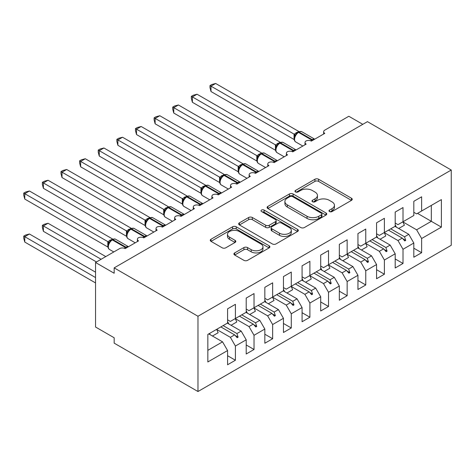 <?xml version="1.0" encoding="UTF-8"?>
<svg xmlns="http://www.w3.org/2000/svg" width="475" height="475" viewBox="0 0 475 475"><rect width="100%" height="100%" fill="white"/><g stroke="black" fill="none" stroke-linecap="round" stroke-linejoin="round"><path stroke-width="0.71" d="M329.508 211.565A1.811 1.045 0 0 0 332.067 211.565L351.488 200.349A2.583 1.49 0 0 0 352.242 199.298A2.583 1.49 0 0 0 351.488 198.241L318.582 179.241A2.583 1.49 0 0 0 314.925 179.241L295.503 190.457A1.811 1.045 0 0 0 294.975 191.193A1.811 1.045 0 0 0 295.503 191.936A1.811 1.045 0 0 0 298.062 191.936L300.574 190.481A8.271 4.774 0 0 1 312.277 190.481L315.02 192.066A8.271 4.774 0 0 1 317.442 195.445A8.271 4.774 0 0 1 315.02 198.823L312.503 200.272A1.811 1.045 0 0 0 311.974 201.008A1.811 1.045 0 0 0 312.503 201.75A1.811 1.045 0 0 0 315.062 201.75L317.579 200.296A8.271 4.774 0 0 1 329.276 200.296L332.019 201.881A8.271 4.774 0 0 1 334.442 205.259A8.271 4.774 0 0 1 332.019 208.638L329.508 210.087A1.811 1.045 0 0 0 328.973 210.823A1.811 1.045 0 0 0 329.508 211.565L329.508 210.087M234.68 252.908A2.583 1.49 0 0 0 233.92 253.965A2.583 1.49 0 0 0 234.68 255.022L243.907 260.348A2.583 1.49 0 0 0 247.564 260.348L269.135 247.897A2.583 1.49 0 0 0 269.895 246.84A2.583 1.49 0 0 0 269.135 245.783L236.229 226.789A2.583 1.49 0 0 0 232.572 226.789L211.007 239.24A2.583 1.49 0 0 0 210.247 240.297A2.583 1.49 0 0 0 211.007 241.353L222.158 247.79A2.583 1.49 0 0 0 225.809 247.79L235.042 242.464A2.583 1.49 0 0 0 235.802 241.407A2.583 1.49 0 0 0 235.042 240.35L229.514 237.156A6.917 3.99 0 0 1 227.489 234.335A6.917 3.99 0 0 1 231.758 230.648A6.917 3.99 0 0 1 239.293 231.509L260.953 244.019A6.917 3.99 0 0 1 262.978 246.84A6.917 3.99 0 0 1 258.709 250.527A6.917 3.99 0 0 1 251.174 249.666L247.564 247.582A2.583 1.49 0 0 0 243.907 247.582L234.68 252.908L234.68 255.022M451.25 170.032L197.974 316.261L197.974 391.525L451.25 245.296L451.25 170.032L367.442 121.647L114.166 267.876L114.166 273.25L95.54 262.497L119.569 248.627A3.948 2.28 180 0 1 125.151 248.627L138.563 240.884A3.948 2.28 0 0 1 137.406 239.275A3.948 2.28 0 0 1 138.385 237.773A3.948 2.28 180 0 1 143.777 237.874L157.183 230.132A3.948 2.28 0 0 1 156.032 228.523A3.948 2.28 0 0 1 157.005 227.02A3.948 2.28 180 0 1 162.402 227.121L175.809 219.385A3.948 2.28 0 0 1 174.652 217.77A3.948 2.28 0 0 1 175.631 216.268A3.948 2.28 180 0 1 181.023 216.374L194.435 208.632A3.948 2.28 0 0 1 193.277 207.017A3.948 2.28 0 0 1 194.251 205.515A3.948 2.28 180 0 1 199.648 205.622L213.055 197.879A3.948 2.28 0 0 1 211.898 196.264A3.948 2.28 0 0 1 212.877 194.762A3.948 2.28 180 0 1 218.268 194.869L231.681 187.126A3.948 2.28 0 0 1 230.523 185.511A3.948 2.28 0 0 1 231.497 184.009A3.948 2.28 180 0 1 236.894 184.116L250.301 176.373A3.948 2.28 0 0 1 249.143 174.758A3.948 2.28 0 0 1 250.123 173.256A3.948 2.28 180 0 1 255.52 173.363L268.927 165.621A3.948 2.28 0 0 1 267.769 164.006A3.948 2.28 0 0 1 268.749 162.509A3.948 2.28 180 0 1 274.14 162.61L287.547 154.868A3.948 2.28 0 0 1 286.395 153.259A3.948 2.28 0 0 1 287.369 151.757A3.948 2.28 180 0 1 292.766 151.857L306.173 144.115A3.948 2.28 0 0 1 305.015 142.506A3.948 2.28 0 0 1 305.995 141.004A3.948 2.28 180 0 1 311.386 141.105L324.799 133.362A3.948 2.28 0 0 1 323.641 131.753A3.948 2.28 0 0 1 324.799 130.138L348.822 116.268L362.787 124.331M197.974 316.261L114.166 267.876M300.758 227.525A2.583 1.49 0 0 0 304.416 227.525L325.987 215.074A2.583 1.49 0 0 0 326.741 214.017A2.583 1.49 0 0 0 325.987 212.96L293.081 193.966A2.583 1.49 0 0 0 289.423 193.966L267.853 206.417A2.583 1.49 0 0 0 267.098 207.474A2.583 1.49 0 0 0 267.853 208.531L300.758 227.525M262.271 211.957A1.811 1.045 0 0 1 264.106 212.212L264.106 210.063L297.558 229.372A2.583 1.49 0 0 1 298.318 230.428A2.583 1.49 0 0 1 297.558 231.485L275.993 243.936A2.583 1.49 0 0 1 272.335 243.936L239.43 224.942L239.43 222.828A2.583 1.49 0 0 0 238.67 223.885A2.583 1.49 0 0 0 239.43 224.942M239.43 222.828L248.662 217.502A2.583 1.49 0 0 1 252.32 217.502L265.662 225.203A2.583 1.49 0 0 0 269.319 225.203L275.441 221.671A2.583 1.49 0 0 0 276.201 220.614A2.583 1.49 0 0 0 275.441 219.557L261.547 211.535A1.811 1.045 0 0 1 261.018 210.799A1.811 1.045 0 0 1 262.135 209.831A1.811 1.045 0 0 1 264.106 210.063M227.584 319.806L230.375 321.421L235.404 318.517L235.404 304.327L227.584 308.839L227.584 323.036L207.842 334.43L207.842 361.956L227.584 350.556L222.555 341.852L208.774 333.895M227.584 355.722L235.404 360.234L235.404 346.043L246.204 339.809L241.175 331.099L227.394 323.142M216.636 329.401L230.375 337.333L235.404 346.043M246.204 309.053L249.001 310.668L254.03 307.764L254.03 293.574L246.204 298.086L246.204 312.283L235.404 318.517M246.204 344.969L254.03 349.481L254.03 335.291L264.83 329.056L259.801 320.346L246.02 312.39M235.262 318.648L249.001 326.58L254.03 335.291M264.83 298.306L267.621 299.915L272.65 297.012L272.65 282.821L264.83 287.333L264.83 301.53L254.03 307.764M264.83 334.216L272.65 338.734L272.65 324.538L283.45 318.303L278.427 309.593L264.64 301.637M253.882 307.895L267.621 315.827L272.65 324.538M283.45 287.553L286.247 289.162L291.276 286.259L291.276 272.068L283.45 276.581L283.45 290.777L272.65 297.012M283.45 323.463L291.276 327.982L291.276 313.785L302.076 307.551L297.047 298.84L283.266 290.884M272.507 297.142L286.247 305.075L291.276 313.785M302.076 276.8L304.867 278.409L309.896 275.506L309.896 261.315L302.076 265.834L302.076 280.024L291.276 286.259M302.076 312.71L309.896 317.229L309.896 303.032L320.702 296.798L315.673 288.087L301.892 280.131M291.127 286.389L304.867 294.328L309.896 303.032M320.702 266.048L323.493 267.663L328.522 264.759L328.522 250.562L320.702 255.081L320.702 269.272L309.896 275.506M320.702 301.957L328.522 306.476L328.522 292.279L339.322 286.045L334.293 277.335L320.512 269.378M309.753 275.642L323.493 283.575L328.522 292.279M339.322 255.295L342.119 256.91L347.148 254.006L347.148 239.81L339.322 244.328L339.322 258.519L328.522 264.759M339.322 291.205L347.148 295.723L347.148 281.533L357.948 275.292L352.919 266.582L339.138 258.626M328.373 264.89L342.119 272.822L347.148 281.533M357.948 244.542L360.739 246.157L365.768 243.253L365.768 229.057L357.948 233.575L357.948 247.766L347.148 254.006M357.948 280.458L365.768 284.97L365.768 270.78L376.568 264.539L371.539 255.835L357.758 247.873M346.999 254.137L360.739 262.069L365.768 270.78M376.568 233.789L379.365 235.404L384.394 232.501L384.394 218.304L376.568 222.822L376.568 237.013L365.768 243.253M376.568 269.705L384.394 274.217L384.394 260.027L395.194 253.792L390.165 245.082L376.384 237.126M365.625 243.384L379.365 251.317L384.394 260.027M395.194 223.036L397.985 224.651L403.014 221.748L403.014 207.557L395.194 212.07L395.194 226.266L384.394 232.501M395.194 258.952L403.014 263.465L403.014 249.274L413.814 243.04L413.814 257.23L421.64 252.712L421.64 238.521L441.382 227.127L431.324 221.32L431.324 205.402L441.382 199.601L441.382 227.127M384.245 232.631L397.985 240.564L403.014 249.274M413.814 212.283L416.611 213.898L421.64 210.995L421.64 196.804L413.814 201.317L413.814 215.513L403.014 221.748M413.814 248.199L421.64 252.712M402.871 221.878L416.611 229.811L421.64 238.521M95.54 262.497L95.54 327.014L114.166 337.767L114.166 343.14L197.974 391.525M235.404 360.234L227.584 364.753L227.584 350.556M254.03 349.481L246.204 354L246.204 339.809M272.65 338.734L264.83 343.247L264.83 329.056M291.276 327.982L283.45 332.494L283.45 318.303M309.896 317.229L302.076 321.741L302.076 307.551M328.522 306.476L320.702 310.988L320.702 296.798M347.148 295.723L339.322 300.242L339.322 286.045M365.768 284.97L357.948 289.489L357.948 275.292M384.394 274.217L376.568 278.736L376.568 264.539M403.014 263.465L395.194 267.983L395.194 253.792M421.64 210.995L441.382 199.601M236.918 317.644L238.106 316.956M223.137 325.601L236.918 333.557L241.175 331.099M230.375 337.333L234.632 334.875L237.173 337.707L238.106 337.173L236.918 333.557M220.851 326.919L234.632 334.875M255.544 306.892L256.726 306.209M241.763 314.848L255.544 322.804L259.801 320.346M249.001 326.58L253.258 324.122L255.799 326.96L256.726 326.42L255.544 322.804M239.477 316.166L253.258 324.122M274.17 296.139L275.352 295.456M260.383 304.095L274.17 312.051L278.427 309.593M267.621 315.827L271.878 313.369L274.419 316.207L275.352 315.667L274.17 312.051M258.097 305.413L271.878 313.369M292.79 285.386L293.978 284.703M279.009 293.342L292.79 301.298L297.047 298.84M286.247 305.075L290.504 302.617L293.045 305.455L293.978 304.914L292.79 301.298M276.723 294.66L290.504 302.617M311.416 274.633L312.598 273.95M297.635 282.589L311.416 290.546L315.673 288.087M304.867 294.328L309.13 291.87L311.665 294.702L312.598 294.162L311.416 290.546M295.343 283.908L309.13 291.87M330.036 263.88L331.223 263.197M316.255 271.837L330.036 279.793L334.293 277.335M323.493 283.575L327.75 281.117L330.291 283.949L331.223 283.409L330.036 279.793M313.969 273.161L327.75 281.117M348.662 253.127L349.843 252.445M334.881 261.084L348.662 269.04L352.919 266.582M342.119 272.822L346.376 270.364L348.911 273.196L349.843 272.662L348.662 269.04M332.595 262.408L346.376 270.364M367.282 242.375L368.469 241.692M353.501 250.331L367.282 258.293L371.539 255.835M360.739 262.069L364.996 259.611L367.537 262.443L368.469 261.909L367.282 258.293M351.215 251.655L364.996 259.611M385.908 231.622L387.089 230.939M372.127 239.584L385.908 247.54L390.165 245.082M379.365 251.317L383.622 248.858L386.163 251.691L387.089 251.156L385.908 247.54M369.841 240.902L383.622 248.858M404.534 220.875L405.715 220.186M390.747 228.831L404.534 236.787L408.791 234.329L395.004 226.373M397.985 240.564L402.242 238.106L404.783 240.938L405.715 240.403L404.534 236.787M388.461 230.149L402.242 238.106M408.791 234.329L413.814 243.04M416.611 229.811L431.324 221.32L417.543 213.364M207.842 350.342L222.555 341.852M402.788 238.711L405.715 240.403M384.162 249.464L387.089 251.156M365.542 260.217L368.469 261.909M346.916 270.97L349.843 272.662M328.296 281.723L331.223 283.409M309.67 292.475L312.598 294.162M291.044 303.228L293.978 304.914M272.424 313.975L275.352 315.667M253.798 324.728L256.726 326.42M235.178 335.481L238.106 337.173M330.226 211.82L332.019 210.787A8.271 4.774 0 0 0 334.442 207.409L334.442 205.259M317.442 195.445L317.442 197.594A8.271 4.774 0 0 1 315.02 200.973L313.227 202.006M351.452 200.373L318.582 181.391A2.583 1.49 0 0 0 314.925 181.391L296.228 192.191M325.951 215.092L293.081 196.116A2.583 1.49 0 0 0 289.423 196.116L267.888 208.549M321.415 214.759A1.811 1.045 0 0 0 321.949 214.017A1.811 1.045 0 0 0 321.415 213.281L292.535 196.602A1.811 1.045 0 0 0 289.976 196.602L287.322 198.134A8.271 4.774 0 0 0 284.899 201.513A8.271 4.774 0 0 0 287.322 204.891L307.064 216.285A8.271 4.774 0 0 0 318.767 216.285L321.415 214.759L321.415 216.909A1.811 1.045 0 0 0 321.949 216.167L321.949 214.017M284.899 201.513L284.899 203.662A8.271 4.774 0 0 0 287.322 207.041L287.322 204.891M321.415 216.909L318.767 218.435A8.271 4.774 0 0 1 307.064 218.435L287.322 207.041M239.465 224.96L248.662 219.652L248.662 217.502M276.201 220.614L276.201 222.763A2.583 1.49 0 0 1 275.441 223.82L269.319 227.353A2.583 1.49 0 0 1 265.662 227.353L252.32 219.652A2.583 1.49 0 0 0 248.662 219.652M264.106 212.212L297.528 231.503M279.508 233.201A6.917 3.99 0 0 0 287.043 234.068A6.917 3.99 0 0 0 291.312 230.375A6.917 3.99 0 0 0 289.287 227.555L281.657 223.149A2.583 1.49 0 0 0 278 223.149L271.878 226.682A2.583 1.49 0 0 0 271.118 227.739A2.583 1.49 0 0 0 271.878 228.796L279.508 233.201L279.508 235.351A6.917 3.99 0 0 0 287.043 236.217A6.917 3.99 0 0 0 291.312 232.524L291.312 230.375M271.118 227.739L271.118 229.888A2.583 1.49 0 0 0 271.878 230.945L271.878 228.796M279.508 235.351L271.878 230.945M262.978 246.84L262.978 248.989A6.917 3.99 0 0 1 258.709 252.682A6.917 3.99 0 0 1 251.174 251.815L247.564 249.731A2.583 1.49 0 0 0 243.907 249.731L234.709 255.039M227.489 234.335L227.489 236.485A6.917 3.99 0 0 0 229.514 239.305L229.514 237.156M235.006 242.482L229.514 239.305M269.099 247.914L236.229 228.938A2.583 1.49 0 0 0 232.572 228.938L211.037 241.371M211.007 91.538L209.986 87.721L209.986 85.571L211.007 86.165L215.662 83.475L298.787 131.468L294.132 134.158L211.007 86.165L211.007 91.538L294.049 139.484L294.049 134.104M297.748 132.543A1.318 0.76 60 0 1 297.926 132.359L296.263 133.754L294.755 136.183C293.817 139.086 294.15 141.01 295.753 141.954L302.836 146.045M295.676 135.155L294.132 134.158M209.986 85.571L211.844 84.497L215.662 83.475M211.007 134.55L256.85 161.013M395.194 224.847A21.072 12.166 60 0 1 396.382 227.163M402.853 221.843A21.072 12.166 60 0 1 404.373 225.221L398.691 228.499M192.387 145.303L238.224 171.766M376.568 235.594A21.072 12.166 60 0 1 377.756 237.916M384.228 232.596A21.072 12.166 60 0 1 385.747 235.974L380.065 239.252M173.761 156.055L219.604 182.519M357.948 246.347A21.072 12.166 60 0 1 359.136 248.668M365.602 243.348A21.072 12.166 60 0 1 367.128 246.721L361.445 250.004M155.135 166.802L200.978 193.272M339.322 257.1A21.072 12.166 60 0 1 340.51 259.421M346.982 254.101A21.072 12.166 60 0 1 348.502 257.474L342.819 260.757M136.515 177.555L182.358 204.024M320.702 267.853A21.072 12.166 60 0 1 321.884 270.174M328.356 264.854A21.072 12.166 60 0 1 329.876 268.227L324.199 271.51M192.387 102.291L191.36 98.473L191.36 96.324L192.387 96.918L197.042 94.228L280.167 142.215L275.506 144.905L192.387 96.918L192.387 102.291L275.423 150.237L275.423 144.857M279.122 143.296A1.318 0.76 60 0 1 279.3 143.112L277.637 144.507L276.135 146.935C275.197 149.839 275.53 151.762 277.127 152.707L284.216 156.797M277.056 145.908L275.506 144.905M191.36 96.324L193.224 95.249L197.042 94.228M173.761 113.044L172.74 109.226L172.74 107.077L173.761 107.665L178.416 104.981L261.541 152.968L256.88 155.658L173.761 107.665L173.761 113.044L256.803 160.983L256.803 155.61M260.502 154.048A1.318 0.76 60 0 1 260.68 153.864L259.012 155.254L257.509 157.688A2.897 2.102 18 0 0 256.791 155.646M258.43 156.661L256.88 155.658M172.74 107.077L174.598 106.002L178.416 104.981M155.135 123.797L154.114 119.979L154.114 117.83L155.135 118.418L159.796 115.734L242.921 163.721L238.26 166.41L155.135 118.418L155.135 123.797L238.177 171.736L238.177 166.363M241.876 164.801A1.318 0.76 60 0 1 242.054 164.617L240.392 166.007L238.883 168.435C237.945 171.344 238.278 173.268 239.881 174.206L246.97 178.297M239.81 167.414L238.26 166.41M154.114 117.83L155.972 116.755L159.796 115.734M136.515 134.55L135.488 130.732L135.488 128.583L136.515 129.17L141.17 126.487L224.295 174.473L219.634 177.163L136.515 129.17L136.515 134.55L219.551 182.489L219.551 177.116M223.256 175.554A1.318 0.76 60 0 1 223.434 175.37L221.766 176.759L220.263 179.188A2.897 2.102 18 0 0 219.539 177.151M221.184 178.167L219.634 177.163M135.488 128.583L137.352 127.508L141.17 126.487M117.889 188.308L163.732 214.777M302.076 278.605A21.072 12.166 60 0 1 303.264 280.927M309.736 275.601A21.072 12.166 60 0 1 311.256 278.979L305.573 282.257M117.889 145.303L116.868 141.479L116.868 139.335L117.889 139.923L122.544 137.233L205.669 185.226L201.014 187.916L117.889 139.923L117.889 145.303L200.931 193.242L200.931 187.868M204.63 186.307A1.318 0.76 60 0 1 204.808 186.117L203.146 187.512L201.638 189.941C200.699 192.85 201.032 194.774 202.635 195.712L209.724 199.803M202.564 188.913L201.014 187.916M116.868 139.335L118.726 138.261L122.544 137.233M99.269 199.061L145.107 225.53M283.45 289.358A21.072 12.166 60 0 1 284.638 291.68M291.11 286.354A21.072 12.166 60 0 1 292.63 289.732L286.953 293.01M99.269 156.049L98.242 152.232L98.242 150.088L99.269 150.676L103.924 147.986L187.049 195.979L182.388 198.669L99.269 150.676L99.269 156.049L182.305 203.995L182.305 198.621M186.004 197.06A1.318 0.76 60 0 1 186.188 196.87L184.52 198.265L183.018 200.693C182.079 203.603 182.412 205.527 184.015 206.465L191.098 210.556M183.938 199.666L182.388 198.669M98.242 150.088L100.106 149.013L103.924 147.986M80.643 209.813L126.487 236.283M264.83 300.111A21.072 12.166 60 0 1 266.018 302.427M272.49 297.107A21.072 12.166 60 0 1 274.01 300.485L268.327 303.762M80.643 166.802L79.622 162.984L79.622 160.835L80.643 161.429L85.298 158.739L168.423 206.732L163.768 209.422L80.643 161.429L80.643 166.802L163.685 214.748L163.685 209.368M167.384 207.812A1.318 0.76 60 0 1 167.562 207.623L165.9 209.018L164.392 211.446C163.453 214.356 163.786 216.279 165.389 217.217L172.473 221.308M165.312 210.419L163.768 209.422M79.622 160.835L81.48 159.766L85.298 158.739M62.017 220.566L107.861 247.03M246.204 310.864A21.072 12.166 60 0 1 247.392 313.179M253.864 307.859A21.072 12.166 60 0 1 255.384 311.238L249.702 314.515M62.017 177.555L60.996 173.737L60.996 171.588L62.017 172.182L66.678 169.492L149.803 217.485L145.142 220.174L62.017 172.182L62.017 177.555L145.059 225.5L145.059 220.121M148.758 218.565A1.318 0.76 60 0 1 148.936 218.375L147.274 219.771L145.766 222.199A2.897 2.102 18 0 0 145.047 220.157M146.692 221.172L145.142 220.174M60.996 171.588L62.854 170.513L66.678 169.492M42.376 225.352L43.397 225.94L43.397 231.319L42.376 227.501L42.376 225.352L44.234 224.277L48.052 223.256L43.397 225.94L101.127 259.273M43.397 231.319L96.472 261.962M48.052 223.256L105.782 256.583M227.584 321.617A21.072 12.166 60 0 1 228.772 323.932M235.238 318.612A21.072 12.166 60 0 1 236.758 321.991L231.082 325.268M43.397 188.308L42.376 184.49L42.376 182.341L43.397 182.934L48.052 180.245L131.177 228.237L126.516 230.927L43.397 182.934L43.397 188.308L126.439 236.253L126.439 230.874M130.138 229.312A1.318 0.76 60 0 1 130.316 229.128L128.648 230.523L127.146 232.952A2.897 2.102 18 0 0 126.427 230.909M128.066 231.925L126.516 230.927M42.376 182.341L44.234 181.266L48.052 180.245M23.75 236.105L24.771 236.692L24.771 242.072L23.75 238.248L23.75 236.105L25.608 235.03L29.426 234.003L24.771 236.692L95.54 277.554M24.771 242.072L95.54 282.928M29.426 234.003L95.54 272.175M209.54 333.45A21.072 12.166 60 0 1 210.146 334.685M216.618 329.365A21.072 12.166 60 0 1 218.138 332.743L212.456 336.021M24.771 199.061L23.75 195.243L23.75 193.093L24.771 193.687L29.426 190.998L112.557 238.984L107.896 241.674L24.771 193.687L24.771 199.061L107.813 247.006L107.813 241.627M111.512 240.065A1.318 0.76 60 0 1 111.69 239.881L110.028 241.276L108.52 243.705C107.582 246.608 107.914 248.532 109.517 249.476L113.81 251.952M109.446 242.678L107.896 241.674M23.75 193.093L25.608 192.019L29.426 190.998M332.019 210.787L332.019 208.638M312.503 201.75L312.503 200.272M315.02 200.973L315.02 198.823M295.503 191.936L295.503 190.457M314.925 181.391L314.925 179.241M318.582 181.391L318.582 179.241M351.488 200.349L351.488 198.241M267.853 208.531L267.853 206.417M289.423 196.116L289.423 193.966M293.081 196.116L293.081 193.966M325.987 215.074L325.987 212.96M307.064 218.435L307.064 216.285M318.767 218.435L318.767 216.285M252.32 219.652L252.32 217.502M265.662 227.353L265.662 225.203M269.319 227.353L269.319 225.203M275.441 223.82L275.441 221.671M297.558 231.485L297.558 229.372M243.907 249.731L243.907 247.582M247.564 249.731L247.564 247.582M251.174 251.815L251.174 249.666M235.042 242.464L235.042 240.35M211.007 241.353L211.007 239.24M232.572 228.938L232.572 226.789M236.229 228.938L236.229 226.789M269.135 247.897L269.135 245.783M312.811 140.285A1.318 0.76 -120 0 0 312.182 139.626A5.664 3.272 -60 0 1 314.688 139.199M298.484 132.038C300.069 131.314 301.233 131.243 301.975 131.818A5.664 3.272 120 0 0 299.143 132.103A1.318 0.76 -120 0 0 298.484 132.038L297.926 132.359A1.318 0.76 60 0 1 298.585 132.424A5.664 3.272 120 0 0 294.583 139.359A5.664 3.272 120 0 0 295.753 141.954M310.549 140.737A5.664 3.272 -60 0 1 311.618 139.953L312.182 139.626L299.143 132.103L298.585 132.424L311.618 139.953A1.318 0.76 60 0 1 312.253 140.606M297.314 132.768A2.897 1.674 60 0 1 296.465 132.489M296.923 133.089A2.897 1.674 60 0 1 295.907 132.81M294.749 136.2A2.897 2.102 18 0 0 294.037 134.14M294.191 151.038A1.318 0.76 -120 0 0 293.556 150.379A5.664 3.272 -60 0 1 296.067 149.952M279.864 142.791C281.449 142.067 282.613 141.995 283.349 142.571A5.664 3.272 120 0 0 280.517 142.856A1.318 0.76 -120 0 0 279.864 142.791L279.3 143.112A1.318 0.76 60 0 1 279.959 143.177A5.664 3.272 120 0 0 275.957 150.112A5.664 3.272 120 0 0 277.127 152.707M291.929 151.489A5.664 3.272 -60 0 1 292.998 150.706L293.556 150.379L280.517 142.856L279.959 143.177L292.998 150.706A1.318 0.76 60 0 1 293.633 151.359M278.688 143.521A2.897 1.674 60 0 1 277.839 143.242M278.297 143.842A2.897 1.674 60 0 1 277.281 143.563M276.123 146.953A2.897 2.102 18 0 0 275.411 144.893M275.565 161.785A1.318 0.76 -120 0 0 274.93 161.132A5.664 3.272 -60 0 1 277.442 160.704M261.238 153.538C262.823 152.819 263.987 152.742 264.729 153.324A5.664 3.272 120 0 0 261.897 153.603A1.318 0.76 -120 0 0 261.238 153.538L260.68 153.864A1.318 0.76 60 0 1 261.339 153.93A5.664 3.272 120 0 0 257.331 160.865A5.664 3.272 120 0 0 258.507 163.453L265.59 167.544M273.303 162.242A5.664 3.272 -60 0 1 274.372 161.453L274.93 161.132L261.897 153.603L261.339 153.93L274.372 161.453A1.318 0.76 60 0 1 275.007 162.112M260.068 154.274A2.897 1.674 60 0 1 259.219 153.995M259.677 154.595A2.897 1.674 60 0 1 258.655 154.316M256.945 172.538A1.318 0.76 -120 0 0 256.31 171.885A5.664 3.272 -60 0 1 258.822 171.457M242.612 164.291C244.203 163.566 245.367 163.495 246.103 164.077A5.664 3.272 120 0 0 243.271 164.356A1.318 0.76 -120 0 0 242.612 164.291L242.054 164.617A1.318 0.76 60 0 1 242.713 164.683A5.664 3.272 120 0 0 238.711 171.618A5.664 3.272 120 0 0 239.881 174.206M254.677 172.995A5.664 3.272 -60 0 1 255.752 172.205L256.31 171.885L243.271 164.356L242.713 164.683L255.752 172.205A1.318 0.76 60 0 1 256.387 172.864M241.442 165.027A2.897 1.674 60 0 1 240.593 164.748M241.051 165.342A2.897 1.674 60 0 1 240.035 165.068M238.877 168.459A2.897 2.102 18 0 0 238.165 166.398M238.319 183.291A1.318 0.76 -120 0 0 237.684 182.638A5.664 3.272 -60 0 1 240.196 182.21M223.992 175.043C225.578 174.319 226.741 174.248 227.483 174.83A5.664 3.272 120 0 0 224.651 175.109A1.318 0.76 -120 0 0 223.992 175.043L223.434 175.37A1.318 0.76 60 0 1 224.093 175.435A5.664 3.272 120 0 0 220.085 182.37A5.664 3.272 120 0 0 221.261 184.959L228.344 189.05M236.057 183.748A5.664 3.272 -60 0 1 237.126 182.958L237.684 182.638L224.651 175.109L224.093 175.435L237.126 182.958A1.318 0.76 60 0 1 237.761 183.611M222.817 175.774A2.897 1.674 60 0 1 221.967 175.501M222.431 176.094A2.897 1.674 60 0 1 221.409 175.821M219.699 194.043A1.318 0.76 -120 0 0 219.064 193.39A5.664 3.272 -60 0 1 221.57 192.963M205.366 185.796C206.952 185.072 208.115 185.001 208.857 185.583A5.664 3.272 120 0 0 206.025 185.862A1.318 0.76 -120 0 0 205.366 185.796L204.808 186.117A1.318 0.76 60 0 1 205.467 186.182A5.664 3.272 120 0 0 201.465 193.117A5.664 3.272 120 0 0 202.635 195.712M217.431 194.501A5.664 3.272 -60 0 1 218.506 193.711L219.064 193.39L206.025 185.862L205.467 186.182L218.506 193.711A1.318 0.76 60 0 1 219.135 194.364M204.197 186.527A2.897 1.674 60 0 1 203.348 186.253M203.805 186.847A2.897 1.674 60 0 1 202.789 186.574M201.632 189.958A2.897 2.102 18 0 0 200.919 187.904M201.073 204.796A1.318 0.76 -120 0 0 200.438 204.143A5.664 3.272 -60 0 1 202.95 203.716M186.746 196.549C188.332 195.825 189.495 195.753 190.232 196.335A5.664 3.272 120 0 0 187.405 196.614A1.318 0.76 -120 0 0 186.746 196.549L186.188 196.87A1.318 0.76 60 0 1 186.841 196.935A5.664 3.272 120 0 0 182.839 203.87A5.664 3.272 120 0 0 184.015 206.465M198.811 205.248A5.664 3.272 -60 0 1 199.88 204.464L200.438 204.143L187.405 196.614L186.841 196.935L199.88 204.464A1.318 0.76 60 0 1 200.515 205.117M185.571 197.279A2.897 1.674 60 0 1 184.722 197M185.185 197.6A2.897 1.674 60 0 1 184.163 197.327M183.006 200.711A2.897 2.102 18 0 0 182.293 198.657M182.447 215.549A1.318 0.76 -120 0 0 181.818 214.896A5.664 3.272 -60 0 1 184.324 214.463M168.12 207.302C169.706 206.578 170.869 206.506 171.612 207.088A5.664 3.272 120 0 0 168.779 207.367A1.318 0.76 -120 0 0 168.12 207.302L167.562 207.623A1.318 0.76 60 0 1 168.221 207.688A5.664 3.272 120 0 0 164.213 214.623A5.664 3.272 120 0 0 165.389 217.217M180.185 216A5.664 3.272 -60 0 1 181.254 215.217L181.818 214.896L168.779 207.367L168.221 207.688L181.254 215.217A1.318 0.76 60 0 1 181.889 215.87M166.951 208.032A2.897 1.674 60 0 1 166.102 207.753M166.559 208.353A2.897 1.674 60 0 1 165.543 208.08M164.386 211.464A2.897 2.102 18 0 0 163.673 209.41M163.828 226.302A1.318 0.76 -120 0 0 163.192 225.643A5.664 3.272 -60 0 1 165.704 225.215M149.494 218.055C151.086 217.33 152.249 217.259 152.986 217.841A5.664 3.272 120 0 0 150.153 218.12A1.318 0.76 -120 0 0 149.494 218.055L148.936 218.375A1.318 0.76 60 0 1 149.595 218.441A5.664 3.272 120 0 0 145.593 225.376A5.664 3.272 120 0 0 146.763 227.97L153.852 232.061M161.565 226.753A5.664 3.272 -60 0 1 162.634 225.969L163.192 225.643L150.153 218.12L149.595 218.441L162.634 225.969A1.318 0.76 60 0 1 163.269 226.623M148.325 218.785A2.897 1.674 60 0 1 147.476 218.506M147.933 219.106A2.897 1.674 60 0 1 146.917 218.833M145.202 237.055A1.318 0.76 -120 0 0 144.566 236.396A5.664 3.272 -60 0 1 147.078 235.968M130.874 228.808C132.46 228.083 133.623 228.012 134.366 228.588A5.664 3.272 120 0 0 131.533 228.873A1.318 0.76 -120 0 0 130.874 228.808L130.316 229.128A1.318 0.76 60 0 1 130.975 229.193A5.664 3.272 120 0 0 126.968 236.128A5.664 3.272 120 0 0 128.143 238.723L135.227 242.814M142.939 237.506A5.664 3.272 -60 0 1 144.008 236.722L144.566 236.396L131.533 228.873L130.975 229.193L144.008 236.722A1.318 0.76 60 0 1 144.643 237.375M129.705 229.538A2.897 1.674 60 0 1 128.856 229.259M129.313 229.858A2.897 1.674 60 0 1 128.292 229.579M126.582 247.802A1.318 0.76 -120 0 0 125.946 247.148A5.664 3.272 -60 0 1 128.458 246.721M112.248 239.56C113.84 238.836 114.998 238.765 115.74 239.341A5.664 3.272 120 0 0 112.907 239.626A1.318 0.76 -120 0 0 112.248 239.56L111.69 239.881A1.318 0.76 60 0 1 112.349 239.946A5.664 3.272 120 0 0 108.347 246.881A5.664 3.272 120 0 0 109.517 249.476M124.313 248.259A5.664 3.272 -60 0 1 125.388 247.475L125.946 247.148L112.907 239.626L112.349 239.946L125.388 247.475A1.318 0.76 60 0 1 126.023 248.128M111.079 240.291A2.897 1.674 60 0 1 110.23 240.012M110.687 240.611A2.897 1.674 60 0 1 109.672 240.332M108.514 243.723A2.897 2.102 18 0 0 107.801 241.662M323.641 134.033L323.641 131.753M305.015 144.786L305.015 142.506M286.395 155.539L286.395 153.259M267.769 166.292L267.769 164.006M249.143 177.044L249.143 174.758M230.523 187.791L230.523 185.511M211.898 198.544L211.898 196.264M193.277 209.297L193.277 207.017M174.652 220.05L174.652 217.77M156.032 230.803L156.032 228.523M137.406 241.555L137.406 239.275M301.975 131.818L314.723 139.181M283.349 142.571L296.097 149.934M264.729 153.324L277.477 160.687M257.509 157.688C256.571 160.592 256.904 162.515 258.507 163.453M246.103 164.077L258.851 171.439M227.483 174.83L240.231 182.192M220.263 179.188C219.325 182.097 219.658 184.021 221.261 184.959M208.857 185.583L221.605 192.939M190.232 196.335L202.979 203.692M171.612 207.088L184.359 214.445M152.986 217.841L165.733 225.197M145.772 222.199C144.833 225.108 145.16 227.032 146.763 227.97M134.366 228.588L147.113 235.95M127.146 232.952C126.207 235.855 126.54 237.779 128.143 238.723M115.74 239.341L128.488 246.703"/></g></svg>
